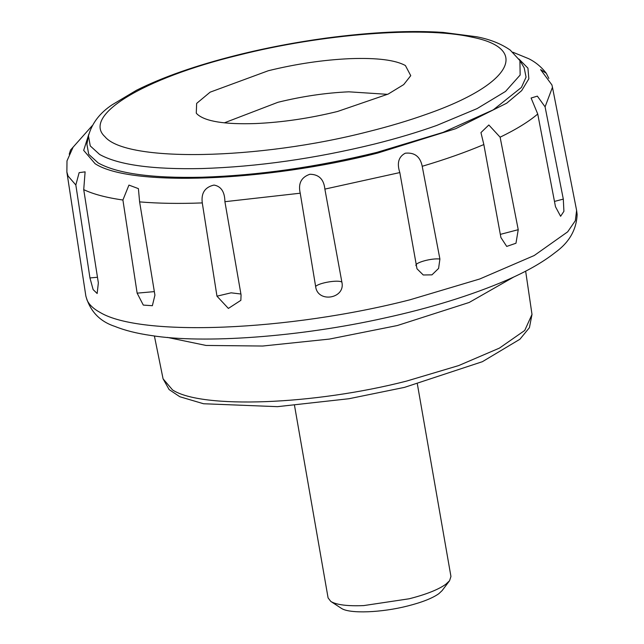 <?xml version="1.0" encoding="UTF-8"?>
<svg xmlns="http://www.w3.org/2000/svg" width="644" height="644" viewBox="0 0 644 644"><rect width="100%" height="100%" fill="white"/><g stroke="black" fill="none" stroke-linecap="round" stroke-linejoin="round"><path stroke-width="0.97" d="M417.368 384.057L450.945 576.469L449.584 580.703L442.13 590.588L438.878 593.655C432.494 598.212 422.134 602.309 407.805 605.948C381.578 612.686 349.821 613.885 341.57 608.459L330.807 601.432L328.094 597.914L294.517 405.495M449.584 580.703L445.761 584.301C438.25 589.663 426.062 594.484 409.198 598.775L363.699 605.593C347.953 606.237 337.142 604.949 331.274 601.721L330.807 601.432M224.362 122.835L277.958 102.283C302.165 96.342 325.784 92.857 348.831 91.818L387.624 94.346M405.406 65.543C395.36 59.997 376.917 57.694 350.07 58.66C323.489 59.852 296.24 63.877 268.323 70.727L210.121 92.172L196.653 103.394L196.275 113.103L197.161 114.133C205.195 121.45 224.748 124.582 255.813 123.543C282.394 122.344 309.643 118.319 337.561 111.468L388.203 94.056L403.716 84.589L410.751 75.67L405.406 65.543M519.909 60.592L524.184 67.821L526.067 77.127L521.415 87.439L493.28 109.842L443.088 132.382L376.772 152.403C316.421 167.174 258.131 175.45 201.91 177.229C151.815 178.332 117.24 173.574 98.186 162.948L88.711 154.302L86.892 144.143L88.461 135.892C91.899 123.294 99.828 112.909 112.241 104.739L136.496 90.257C162.811 77.079 196.203 65.398 236.67 55.223C265.239 48.067 294.944 42.375 325.784 38.141C371.081 32.136 410.212 30.228 443.185 32.417L476.761 36.789C490.012 39.34 501.161 43.768 510.217 50.071L519.909 60.592L520.151 75.026L505.54 91.416L477.075 108.611L436.737 125.443C417.787 132.205 397.034 138.412 374.47 144.047C314.924 158.617 257.415 166.78 201.942 168.543C152.515 169.63 118.399 164.928 99.603 154.447L90.257 145.922L88.461 135.892M563.307 199.109L545.082 106.848L537.346 96.133L531.099 98.033L537.74 114.02L555.49 206.748L560.61 216.287L563.911 211.321L563.307 199.109L554.468 201.427M518.235 229.691L500.114 137.196L488.836 124.984L480.955 132.583L483.837 144.554L500.903 237.531L506.715 246.419L515.973 243.239L518.235 229.691L500.324 234.376M439.908 259.049L422.214 166.289C420.266 156.621 414.623 152.258 405.285 153.208C398.564 156.701 396.744 163.157 399.827 172.568L416.99 268.789L423.253 274.98L431.955 274.859L438.588 268.435L439.908 259.049C431.697 257.898 413.971 262.865 416.064 265.731M341.867 282.104L324.874 189.103C323.868 179.298 318.869 174.347 309.885 174.266C301.215 177.229 298.003 183.548 300.233 193.208L315.632 286.467C317.54 303.413 345.756 298.727 341.867 282.104C338.35 279.552 318.852 282.797 315.632 286.467M241.057 294.872L224.909 201.693C224.748 191.856 221.109 186.317 214.001 185.07C204.913 187.13 201.008 193.079 202.28 202.916L216.972 296.176L228.379 308.428L240.864 300.329L241.057 294.872M154.922 295.145L139.611 201.886L138.404 188.628L128.937 185.094L122.907 200.01L137.14 293.157L143.306 305.087L152.362 305.707L154.922 295.145M98.355 282.885L83.728 189.634L85.105 171.843L79.123 172.656L75.839 184.997L89.951 277.942L93.122 289.599L97.155 293.511L98.355 282.885M548.841 78.415L546.305 73.295L540.606 69.616L551.916 84.928L552.463 87.278L545.082 106.848M75.839 184.997L68.079 176.054L66.871 172.029L66.992 160.871L73.022 147.339L70.542 150.036L69.23 154.238M525.649 271.172L532 314.425L524.731 330.461L499.422 348.114L458.657 365.583L406.581 381.087C313.926 404.883 201.725 409.125 172.56 389.942L163.069 378.817L154.391 335.967M513.936 276.912L469.194 302.463L397.324 325.534L329.422 339.082L262.647 346.037L206.072 345.45L167.36 337.4M537.74 114.02C528.748 121.676 516.206 129.396 500.114 137.196M483.837 144.554C465.733 152.234 445.189 159.479 422.214 166.289M399.827 172.568L324.874 189.103M300.233 193.208L224.909 201.693M202.28 202.916C179.04 203.802 158.15 203.456 139.611 201.886M122.907 200.01C106.349 197.652 93.283 194.198 83.728 189.634M552.463 87.278L576.613 210.427L575.325 220.707L567.67 231.84L534.23 255.515L479.764 278.981L409.914 299.814C288.214 331.04 140.851 337.053 100.134 312.461C93.517 308.854 89.17 304.749 87.077 300.136L85.861 296.071L66.871 172.029M471.36 37.03C531.839 48.703 510.853 84.863 426.561 114.23C408.835 120.565 389.411 126.369 368.296 131.642C258.461 159.986 125.838 162.505 104.883 136.641C81.941 115.67 143.024 78.415 238.393 55.207C322.153 33.931 422.697 26.082 471.36 37.03M518.943 59.047L527.927 68.143L528.853 78.793L521.688 90.619L506.699 103.193L455.654 128.711L377.811 153.014C265.883 181.761 130.346 186.889 95.103 163.713L83.672 150.382L88.856 134.105M240.912 294.01L231.099 292.827L216.972 296.176M154.343 291.611L137.14 293.157M97.469 277.266L89.951 277.942M532 314.425L529.432 327.643L519.909 339.243L482.388 361.695L404.529 387.366L348.943 398.733L277.5 406.662L203.52 403.748L179.805 396.728L169.122 389.572L163.069 378.817M576.613 210.427L577.129 214.46C576.501 229.763 569.183 242.45 555.184 252.529C542.763 262.358 526.333 271.696 505.878 280.534C470.579 295.588 430.111 308.098 384.484 318.047C299.38 337.07 203.118 343.936 151.243 335.524C136.818 333.447 124.695 330.396 114.873 326.395C99.86 321.477 90.192 311.374 85.861 296.071M546.305 73.295C541.363 66.92 535.502 62.057 528.732 58.709L512.882 52.228M92.245 125.644L70.542 150.036"/></g></svg>
